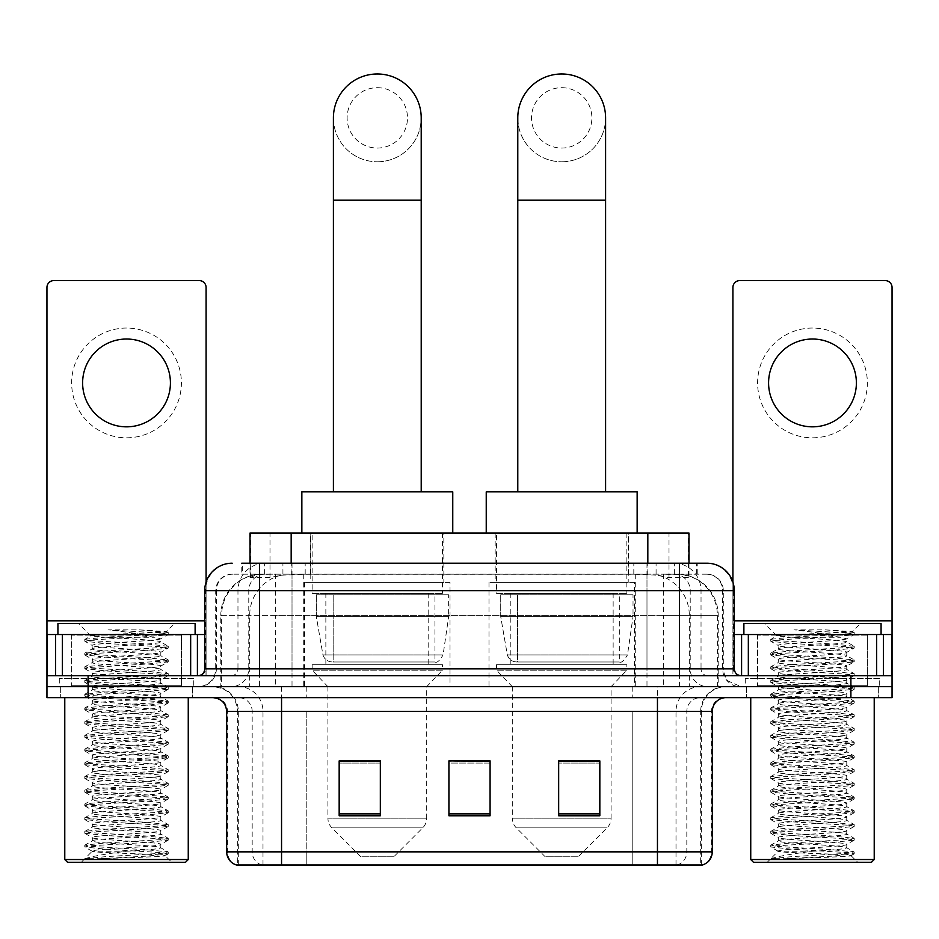 <?xml version="1.0" encoding="UTF-8"?>
<svg xmlns="http://www.w3.org/2000/svg" width="939" height="939" viewBox="0 0 939 939"><rect width="100%" height="100%" fill="white"/><g stroke="black" fill="none" stroke-linecap="round" stroke-linejoin="round"><path stroke-width="0.7" stroke-dasharray="4.7 3.52" d="M634.4 582.403L488.984 582.403L634.4 582.403L634.4 686.679L488.984 686.679L634.4 686.679M488.984 582.403L488.984 686.679M450.016 582.403L304.6 582.403L450.016 582.403L450.016 686.679L304.6 686.679L450.016 686.679M304.6 582.403L304.6 686.679M675.963 574.175L662.605 574.175L683.099 574.668C688.264 576.217 690.012 577.192 688.357 577.614L669.002 577.614L657.969 575.255L635.269 574.234L303.731 574.234L281.031 575.255L269.998 577.614L250.643 577.614L250.02 577.344L250.02 563.2M688.98 533.023L250.02 533.023M680.752 574.339A41.152 41.152 0 0 1 718.206 615.338L718.206 686.679L220.794 686.679L718.206 686.679M250.02 577.344L258.248 574.339L276.395 574.175L263.037 574.175M258.248 574.339A41.152 41.152 0 0 0 220.794 615.338L221.627 615.338L221.627 686.679M443.842 533.023L310.774 533.023L443.842 533.023L443.842 582.403L310.774 582.403L443.842 582.403M310.774 533.023L310.774 582.403M628.226 533.023L495.158 533.023L628.226 533.023L628.226 582.403L495.158 582.403L628.226 582.403M495.158 533.023L495.158 582.403M688.98 563.2L688.98 577.344L688.357 577.614L688.357 533.023M276.395 574.175L662.605 574.175M259.598 563.2L697.231 563.2L242.391 563.2L242.391 574.175L697.231 574.175L241.769 574.175L241.769 563.2L264.986 563.2A27.442 27.02 -90 0 0 237.966 590.643L237.966 668.838L204.725 668.838M706.844 574.175L232.156 574.175L706.844 574.175A16.468 16.468 0 0 1 723.3 590.643L723.3 668.838L237.966 668.838A6.855 6.761 90 0 1 231.217 675.704L741.141 675.704L231.217 675.704M204.725 590.643L723.3 590.643L215.7 590.643L216.357 590.643L216.357 668.838L215.7 668.838A17.829 17.829 0 0 1 197.859 686.679L741.141 686.679L197.859 686.679M867.354 634.541L757.597 634.541L867.354 634.541L867.354 675.704L757.597 675.704L867.354 675.704L867.354 686.679L757.597 686.679L867.354 686.679L867.354 678.439L757.597 678.439L867.354 678.439M757.597 634.541L757.597 678.439M181.403 634.541L71.646 634.541L181.403 634.541L181.403 675.704L71.646 675.704L181.403 675.704L181.403 686.679L71.646 686.679L181.403 686.679L181.403 678.439L71.646 678.439L181.403 678.439M71.646 634.541L71.646 678.439M850.898 697.654L46.95 697.654L46.95 675.704L206.087 675.704L206.087 620.82L206.087 675.704L46.95 675.704L892.05 675.704L892.05 686.679L850.898 686.679L892.05 686.679L892.05 697.654L850.898 697.654L850.898 686.679L88.102 686.679L850.898 686.679L850.898 675.704M46.95 686.679L88.102 686.679L46.95 686.679M646.983 563.2L646.983 590.643L733.441 590.643A27.442 27.02 90 0 0 706.421 563.2L264.986 563.2M241.769 574.175L242.391 574.175M192.378 686.679L192.378 697.654L60.671 697.654L192.378 697.654L60.671 697.654L192.378 697.654L192.378 686.679L60.671 686.679L60.671 697.654L60.671 686.679L192.378 686.679M878.329 686.679L878.329 697.654L746.622 697.654L878.329 697.654L746.622 697.654L878.329 697.654L878.329 686.679L746.622 686.679L746.622 697.654L746.622 686.679L878.329 686.679M193.739 678.439L59.298 678.439L193.739 678.439L193.739 686.679L59.298 686.679L193.739 686.679M59.298 678.439L59.298 686.679M879.702 678.439L745.261 678.439L879.702 678.439L879.702 686.679L745.261 686.679L879.702 686.679M745.261 678.439L745.261 686.679M700.682 865.019L657.453 865.019L701.351 865.019L700.682 865.019L700.682 711.363L701.351 711.363A24.696 24.696 0 0 1 726.047 686.679L212.953 686.679L726.047 686.679M237.649 865.019L281.547 865.019L237.649 865.019L237.649 711.363L712.325 711.363M657.453 697.654L212.953 697.654L657.453 697.654M236.546 865.019L702.454 865.019M757.597 686.679L867.354 686.679L757.597 686.679M71.646 686.679L181.403 686.679L71.646 686.679M599.833 813.867L599.833 760.895L599.833 815.768L558.67 815.768L558.67 761.177L558.67 815.768L599.833 815.768L599.833 761.435L599.833 815.768L599.833 763.078L558.67 763.078L558.67 815.768L558.67 760.895L599.833 760.895L558.67 760.895L599.833 760.895L599.833 813.867L558.67 813.867M380.33 813.867L380.33 760.895L380.33 815.768L339.167 815.768L339.167 761.177L339.167 815.768L380.33 815.768L380.33 761.435L380.33 815.768L380.33 763.078L339.167 763.078L339.167 815.768L339.167 760.895L380.33 760.895L339.167 760.895L380.33 760.895L380.33 813.867L339.167 813.867M490.076 813.867L490.076 760.895L490.076 815.768L448.924 815.768L448.924 761.177L448.924 815.768L490.076 815.768L490.076 761.435L490.076 815.768L490.076 763.078L448.924 763.078L448.924 760.895L448.924 815.768L448.924 761.177L448.924 815.768L448.924 763.078L490.076 763.078L490.076 761.177L490.076 813.867L448.924 813.867L448.924 815.768L490.076 815.768L490.076 761.177L448.924 761.177L448.924 813.867M490.076 760.895L448.924 760.895L490.076 760.895M281.547 686.679L281.547 865.019L657.453 865.019L657.453 711.363L237.649 711.363C236.182 696.374 227.954 688.134 212.953 686.679M380.33 763.078L380.33 761.435L380.33 763.078L339.167 763.078L339.167 815.768L380.33 815.768L380.33 763.078M599.833 763.078L599.833 761.435L599.833 763.078L558.67 763.078L558.67 815.768L599.833 815.768L599.833 763.078M380.33 761.177L339.167 761.177M599.833 761.177L558.67 761.177M126.519 328.051A54.873 54.873 0 0 0 71.646 382.936A54.873 54.873 0 0 0 126.519 437.809A54.873 54.873 0 0 0 181.403 382.936A54.873 54.873 0 0 0 126.519 328.051M126.519 426.834A43.898 43.898 0 0 1 82.62 382.936A43.898 43.898 0 0 1 126.519 339.026A43.898 43.898 0 0 1 170.417 382.936A43.898 43.898 0 0 1 126.519 426.834M71.646 675.704L181.403 675.704L71.646 675.704M46.95 675.704L46.95 287.451A6.855 6.855 0 0 1 53.805 280.585L199.232 280.585A6.855 6.855 0 0 1 206.087 287.451L206.087 620.82L46.95 620.82M206.087 582.074L206.087 620.82L204.725 620.82M204.725 634.541L46.95 634.541M188.258 697.654L64.779 697.654L188.258 697.654M182.765 686.679L70.272 686.679L182.765 686.679A1.373 1.373 0 0 1 181.403 685.306L71.646 685.306L181.403 685.306L181.403 635.914A1.373 1.373 0 0 1 182.765 634.541L70.272 634.541L182.765 634.541M70.272 686.679A1.373 1.373 0 0 0 71.646 685.306L71.646 635.914A1.373 1.373 0 0 0 70.272 634.541M195.112 634.541L57.925 634.541L195.112 634.541M85.097 858.704C91.564 856.415 105.379 853.927 126.519 851.239L92.222 851.239C89.17 852.776 166.755 854.232 165.147 855.593C167.694 856.661 124.887 857.741 100.227 858.704L85.097 858.704L105.661 856.661L162.658 853.234L168.093 851.919L147.388 849.807L90.39 846.379L84.956 845.065L105.661 842.952L162.658 839.513L168.245 838.374L147.388 836.086L90.39 832.658L84.956 831.344L105.661 829.231L162.658 825.804L168.245 824.653L147.388 822.364L90.39 818.937L84.956 817.623L105.661 815.51L162.658 812.082L168.245 810.932L147.388 808.655L90.39 805.216L84.956 803.901L105.661 801.789L162.658 798.361L168.245 797.211L147.388 794.934L90.39 791.495L84.792 790.356L105.661 788.067L162.658 784.64L168.245 783.502L147.388 781.213L90.39 777.785L84.792 776.635L105.661 774.346L162.658 770.919L168.245 769.78L147.388 767.492L90.39 764.064L84.792 762.914L105.661 760.637L162.658 757.198L168.245 756.059L147.388 753.771L90.39 750.343L84.792 749.205L105.661 746.916L162.658 743.488L168.245 742.338L147.388 740.049L90.39 736.622L84.792 735.483L105.661 733.195L162.658 729.767L168.245 728.617L147.388 726.34L90.39 722.901L84.792 721.762L105.661 719.474L162.658 716.046L168.245 714.908L147.388 712.619L90.39 709.18L84.792 708.041L105.661 705.752L162.658 702.325L168.245 701.187L147.388 698.898L90.39 695.47L84.792 694.32L105.661 692.031L162.658 688.604L168.245 687.465L147.388 685.177L90.39 681.749L84.792 680.599L105.661 678.322L162.658 674.883L168.245 673.744L147.388 671.455L90.39 668.028L84.792 666.89L105.661 664.601L162.658 661.173L168.245 660.023L147.388 657.734L90.39 654.307L84.792 653.168L105.661 650.88L162.658 647.452L168.245 646.302L147.388 644.025L90.39 640.586L84.792 639.447L90.872 635.938C87.703 634.4 168.175 632.956 166.52 631.583L139.336 629.858L108.044 629.858C128.42 632.135 144.054 634.611 154.947 637.288L107.069 637.288L90.872 635.938L78.5 623.566L174.537 623.566L78.5 623.566M84.956 639.271L105.661 637.158L162.658 633.731L168.245 632.593L166.473 631.478L174.537 623.566M100.227 858.704L147.388 856.098L168.093 853.985L165.1 855.711L171.79 862.284L81.247 862.284L92.222 851.239C90.121 848.95 162.917 846.661 160.815 844.372C162.917 842.095 90.121 839.795 92.222 837.518C90.121 835.229 162.917 832.94 160.815 830.663C162.917 828.374 90.121 826.085 92.222 823.796C90.121 821.519 162.917 819.219 160.815 816.942C162.917 814.653 90.121 812.364 92.222 810.075C90.121 807.798 162.917 805.498 160.815 803.221C162.917 800.932 90.121 798.643 92.222 796.354C90.121 794.077 162.917 791.788 160.815 789.499C162.917 787.222 90.121 784.922 92.222 782.645C90.121 780.356 162.917 778.067 160.815 775.778C162.917 773.501 90.121 771.201 92.222 768.924C90.121 766.635 162.917 764.346 160.815 762.057C162.917 759.78 90.121 757.48 92.222 755.202C90.121 752.914 162.917 750.625 160.815 748.348C162.917 746.059 90.121 743.77 92.222 741.481C90.121 739.204 162.917 736.904 160.815 734.627C162.917 732.338 90.121 730.049 92.222 727.76C90.121 725.483 162.917 723.183 160.815 720.906C162.917 718.617 90.121 716.328 92.222 714.039C90.121 711.762 162.917 709.473 160.815 707.184C162.917 704.907 90.121 702.607 92.222 700.33C90.121 698.041 162.917 695.752 160.815 693.463C162.917 691.186 90.121 688.886 92.222 686.609C90.121 684.32 162.917 682.031 160.815 679.742C162.917 677.465 90.121 675.164 92.222 672.887C90.121 670.599 162.917 668.31 160.815 666.033C162.917 663.744 90.121 661.455 92.222 659.166C90.121 656.889 162.917 654.589 160.815 652.312L160.815 655.739L168.093 659.847M168.093 853.985L162.658 852.671L105.661 849.232L84.792 846.955L90.39 845.804L147.388 842.377L168.245 840.088L162.658 838.95L105.661 835.51L84.792 833.233L90.39 832.083L147.388 828.656L168.245 826.367L162.658 825.228L105.661 821.801L84.792 819.512L90.39 818.362L147.388 814.935L168.245 812.646L162.658 811.507L105.661 808.08L84.792 805.791L90.39 804.653L147.388 801.213L168.245 798.936L162.658 797.786L105.661 794.359L84.792 792.07L90.39 790.931L147.388 787.504L168.245 785.215L162.658 784.065L105.661 780.638L84.792 778.349L90.39 777.21L147.388 773.783L168.245 771.494L162.658 770.356L105.661 766.917L84.792 764.639L90.39 763.489L147.388 760.062L168.245 757.773L162.658 756.634L105.661 753.195L84.792 750.918L90.39 749.768L147.388 746.341L168.093 744.228L162.658 742.913L105.661 739.486L84.792 737.197L90.39 736.047L147.388 732.62L168.245 730.331L162.658 729.192L105.661 725.765L84.956 723.652L90.39 722.337L147.388 718.898L168.245 716.621L162.658 715.471L105.661 712.044L84.792 709.755L90.39 708.616L147.388 705.189L168.245 702.9L162.658 701.75L105.661 698.323L84.792 696.034L90.39 694.895L147.388 691.468L168.245 689.179L162.658 688.041L105.661 684.601L84.792 682.324L90.39 681.174L147.388 677.747L168.245 675.458L162.658 674.319L105.661 670.892L84.792 668.603L90.39 667.453L147.388 664.026L168.093 661.913L160.815 666.033L160.815 669.46C162.917 667.171 90.121 664.882 92.222 662.594C90.121 660.317 162.917 658.016 160.815 655.739C162.917 653.45 90.121 651.161 92.222 648.884L84.956 652.992M168.093 661.913L162.658 660.598L105.661 657.171L84.792 654.882L90.39 653.732L147.388 650.304L168.093 648.192L160.815 652.312C162.917 650.023 90.121 647.734 92.222 645.445L92.222 648.884C90.121 646.595 162.917 644.307 160.815 642.018L168.093 646.138M168.093 648.192L162.658 646.877L105.661 643.45L84.956 641.337L92.222 645.445C90.121 643.168 162.917 640.868 160.815 638.59L160.815 642.018C162.189 640.468 127.962 638.802 107.069 637.288M168.093 675.634L160.815 679.742L160.815 683.181C162.917 680.892 90.121 678.604 92.222 676.315C90.121 674.038 162.917 671.737 160.815 669.46L168.093 673.568M84.956 655.058L92.409 659.378L92.222 662.594L84.956 666.713M168.093 689.355L160.815 693.463L160.815 696.891C162.917 694.614 90.121 692.313 92.222 690.036C90.121 687.759 162.917 685.458 160.815 683.181L168.093 687.289M84.956 668.779L92.409 673.099L92.222 676.315L84.956 680.435M168.093 703.076L160.815 707.184L160.815 710.612C162.917 708.335 90.121 706.034 92.222 703.757C90.121 701.468 162.917 699.179 160.815 696.891L168.093 701.01M84.956 682.489L92.409 686.82L92.222 690.036L84.956 694.144M168.093 716.786L160.815 720.906L160.815 724.333C162.917 722.056 90.121 719.755 92.222 717.478C90.121 715.189 162.917 712.901 160.815 710.612L168.093 714.732M84.956 696.21L92.409 700.541L92.222 703.757L84.956 707.865M168.093 730.507L160.815 734.627L160.815 738.054C162.917 735.765 90.121 733.476 92.222 731.188C90.121 728.91 162.917 726.622 160.815 724.333L168.093 728.453M84.956 709.931L92.409 714.262L92.222 717.478L84.956 721.586M168.093 744.228L160.815 748.348L160.815 751.775C162.917 749.486 90.121 747.198 92.222 744.909C90.121 742.632 162.917 740.331 160.815 738.054L168.093 742.162M84.956 723.652L92.409 727.983L92.222 731.188L84.956 735.307M168.093 757.949L160.815 762.057L160.815 765.496C162.917 763.207 90.121 760.919 92.222 758.63C90.121 756.353 162.917 754.052 160.815 751.775L168.093 755.883M84.956 737.373L92.409 741.693L92.222 744.909L84.956 749.029M168.093 771.67L160.815 775.778L160.815 779.206C162.917 776.929 90.121 774.628 92.222 772.351C90.121 770.062 162.917 767.773 160.815 765.496L168.093 769.604M84.956 751.083L92.409 755.414L92.222 758.63L84.956 762.75M168.093 785.391L160.815 789.499L160.815 792.927C162.917 790.65 90.121 788.349 92.222 786.072C90.121 783.783 162.917 781.494 160.815 779.206L168.093 783.326M84.956 764.804L92.409 769.135L92.222 772.351L84.956 776.459M168.093 799.101L160.815 803.221L160.815 806.648C162.917 804.371 90.121 802.07 92.222 799.793C90.121 797.504 162.917 795.216 160.815 792.927L168.093 797.047M84.956 778.525L92.409 782.856L92.222 786.072L84.956 790.18M168.093 812.822L160.815 816.942L160.815 820.369C162.917 818.08 90.121 815.791 92.222 813.503C90.121 811.226 162.917 808.937 160.815 806.648L168.093 810.768M84.956 792.246L92.409 796.577L92.222 799.793L84.956 803.901M168.093 826.543L160.815 830.663L160.815 834.09C162.917 831.801 90.121 829.513 92.222 827.224C90.121 824.947 162.917 822.646 160.815 820.369L168.093 824.477M84.956 805.967L92.409 810.298L92.222 813.503L84.956 817.623M168.093 840.264L160.815 844.372L160.815 847.811C162.917 845.523 90.121 843.234 92.222 840.945C90.121 838.668 162.917 836.367 160.815 834.09L168.093 838.198M84.956 819.688L92.409 824.008L92.222 827.224L84.956 831.344M126.519 851.239C147.353 850.088 158.785 848.95 160.815 847.811L168.093 851.919M84.956 833.398L92.409 837.729L92.222 840.945L84.956 845.065M84.956 641.337L90.39 640.022L147.388 636.583L168.093 634.471L160.628 638.802L154.947 637.288M81.247 862.284L171.79 862.284M92.222 851.239L84.956 847.119M57.925 623.566L195.112 623.566M64.779 859.537L188.258 859.537M67.526 862.284L185.511 862.284M168.093 632.416L139.336 629.858M168.093 634.471L162.658 633.156L108.044 629.858M377.302 161.778A43.898 43.898 0 0 0 421.212 117.88A43.898 43.898 0 0 1 377.302 161.778A43.898 43.898 0 0 0 421.212 117.88A43.898 43.898 0 0 0 377.302 73.981A43.898 43.898 0 0 0 333.404 117.88A43.898 43.898 0 0 0 377.302 161.778A43.898 43.898 0 0 1 333.404 117.88M377.302 87.691A30.177 30.177 0 0 1 407.491 117.88A30.177 30.177 0 0 1 377.302 148.057A30.177 30.177 0 0 1 347.125 117.88A30.177 30.177 0 0 1 377.302 87.691M333.404 491.86L421.212 491.86L333.404 491.86M393.77 856.791L360.846 856.791L331.937 827.881L422.679 827.881L331.937 827.881A13.721 13.721 0 0 1 327.922 818.186L426.693 818.186A13.721 13.721 0 0 1 422.679 827.881L393.77 856.791L360.846 856.791M426.693 686.679L327.922 686.679L327.922 818.186L426.693 818.186L426.693 686.679L442.469 670.211L312.147 670.211L442.469 670.211L442.469 664.718L312.147 664.718L312.147 670.211L327.922 686.679L426.693 686.679M325.856 593.389L428.759 593.389L325.856 593.389L325.856 664.718L428.759 664.718L325.856 664.718M428.759 593.389L428.759 664.718M312.147 533.023L442.469 533.023L312.147 533.023L312.147 593.389L442.469 593.389L312.147 593.389M442.469 533.023L442.469 593.389M452.762 533.023L301.853 533.023L452.762 533.023M301.853 491.86L452.762 491.86M312.147 664.718L442.469 664.718M448.642 594.751L316.337 594.751L448.642 594.751L448.642 616.712L316.337 616.712L316.337 594.751L316.337 616.712L322.946 654.929C324.577 659.648 327.981 661.995 333.157 661.983L434.933 661.983L333.169 661.983L333.169 594.751L333.157 661.983C328.004 662.007 324.601 659.659 322.946 654.929L316.337 616.712L448.642 616.712L443.091 654.929L322.946 654.929L443.091 654.929C439.546 660.868 436.823 663.216 434.945 661.983L434.933 594.751L333.169 594.751L434.933 594.751M561.698 161.778A43.898 43.898 0 0 0 605.596 117.88A43.898 43.898 0 0 1 561.698 161.778A43.898 43.898 0 0 0 605.596 117.88A43.898 43.898 0 0 0 561.698 73.981A43.898 43.898 0 0 0 517.788 117.88A43.898 43.898 0 0 0 561.698 161.778A43.898 43.898 0 0 1 517.788 117.88M561.698 87.691A30.177 30.177 0 0 1 591.875 117.88A30.177 30.177 0 0 1 561.698 148.057A30.177 30.177 0 0 1 531.509 117.88A30.177 30.177 0 0 1 561.698 87.691M517.788 491.86L605.596 491.86L517.788 491.86M578.154 856.791L545.23 856.791L516.321 827.881L607.064 827.881L516.321 827.881A13.721 13.721 0 0 1 512.307 818.186L611.078 818.186A13.721 13.721 0 0 1 607.064 827.881L578.154 856.791L545.23 856.791M611.078 686.679L512.307 686.679L512.307 818.186L611.078 818.186L611.078 686.679L626.853 670.211L496.531 670.211L626.853 670.211L626.853 664.718L496.531 664.718L496.531 670.211L512.307 686.679L611.078 686.679M510.241 593.389L613.144 593.389L510.241 593.389L510.241 664.718L613.144 664.718L510.241 664.718M613.144 593.389L613.144 664.718M496.531 533.023L626.853 533.023L496.531 533.023L496.531 593.389L626.853 593.389L496.531 593.389M626.853 533.023L626.853 593.389M637.147 533.023L486.238 533.023L637.147 533.023M486.238 491.86L637.147 491.86M496.531 664.718L626.853 664.718M633.027 594.751L500.722 594.751L633.027 594.751L633.027 616.712L500.722 616.712L500.722 594.751L500.722 616.712L507.33 654.929C508.961 659.648 512.377 661.995 517.553 661.983L619.317 661.983L517.553 661.983L517.553 594.751L517.553 661.983C512.389 662.007 508.985 659.659 507.33 654.929L500.722 616.712L633.027 616.712L627.475 654.929L507.33 654.929L627.475 654.929C623.93 660.868 621.207 663.216 619.329 661.983L619.317 594.751L517.553 594.751L619.317 594.751M812.481 328.051A54.873 54.873 0 0 0 757.597 382.936A54.873 54.873 0 0 0 812.481 437.809A54.873 54.873 0 0 0 867.354 382.936A54.873 54.873 0 0 0 812.481 328.051M812.481 426.834A43.898 43.898 0 0 1 768.583 382.936A43.898 43.898 0 0 1 812.481 339.026A43.898 43.898 0 0 1 856.38 382.936A43.898 43.898 0 0 1 812.481 426.834M757.597 675.704L867.354 675.704L757.597 675.704M892.05 620.82L892.05 634.541L732.913 634.541L732.913 675.704L892.05 675.704L732.913 675.704L732.913 287.451A6.855 6.855 0 0 1 739.768 280.585L885.195 280.585A6.855 6.855 0 0 1 892.05 287.451L892.05 620.82L732.913 620.82L732.913 634.541L734.275 634.541M732.913 582.074L732.913 620.82L734.275 620.82M874.221 697.654L750.742 697.654L874.221 697.654M868.728 686.679L756.235 686.679L868.728 686.679A1.373 1.373 0 0 1 867.354 685.306L757.597 685.306L867.354 685.306L867.354 635.914A1.373 1.373 0 0 1 868.728 634.541L756.235 634.541L868.728 634.541M756.235 686.679A1.373 1.373 0 0 0 757.597 685.306L757.597 635.914A1.373 1.373 0 0 0 756.235 634.541M881.075 634.541L743.888 634.541L881.075 634.541M771.06 858.704C777.527 856.415 791.331 853.927 812.481 851.239L778.185 851.239C775.133 852.776 852.718 854.232 851.11 855.593C853.657 856.661 810.85 857.741 786.178 858.704L771.06 858.704L791.612 856.661L848.61 853.234L854.044 851.919L833.339 849.807L776.342 846.379L770.907 845.065L791.612 842.952L848.61 839.513L854.208 838.374L833.339 836.086L776.342 832.658L770.907 831.344L791.612 829.231L848.61 825.804L854.208 824.653L833.339 822.364L776.342 818.937L770.907 817.623L791.612 815.51L848.61 812.082L854.208 810.932L833.339 808.655L776.342 805.216L770.907 803.901L791.612 801.789L848.61 798.361L854.208 797.211L833.339 794.934L776.342 791.495L770.907 790.18L791.612 788.067L848.61 784.64L854.208 783.502L833.339 781.213L776.342 777.785L770.755 776.635L791.612 774.346L848.61 770.919L854.208 769.78L833.339 767.492L776.342 764.064L770.755 762.914L791.612 760.637L848.61 757.198L854.208 756.059L833.339 753.771L776.342 750.343L770.755 749.205L791.612 746.916L848.61 743.488L854.208 742.338L833.339 740.049L776.342 736.622L770.755 735.483L791.612 733.195L848.61 729.767L854.208 728.617L833.339 726.34L776.342 722.901L770.755 721.762L791.612 719.474L848.61 716.046L854.208 714.908L833.339 712.619L776.342 709.18L770.755 708.041L791.612 705.752L848.61 702.325L854.208 701.187L833.339 698.898L776.342 695.47L770.755 694.32L791.612 692.031L848.61 688.604L854.208 687.465L833.339 685.177L776.342 681.749L770.755 680.599L791.612 678.322L848.61 674.883L854.208 673.744L833.339 671.455L776.342 668.028L770.755 666.89L791.612 664.601L848.61 661.173L854.208 660.023L833.339 657.734L776.342 654.307L770.755 653.168L791.612 650.88L848.61 647.452L854.208 646.302L833.339 644.025L776.342 640.586L770.755 639.447L776.835 635.938C773.666 634.4 854.138 632.956 852.471 631.583L825.299 629.858L794.007 629.858C814.383 632.135 830.017 634.611 840.91 637.288L793.032 637.288L776.835 635.938L764.463 623.566L860.5 623.566L764.463 623.566M770.907 639.271L791.612 637.158L848.61 633.731L854.208 632.593L852.424 631.478L860.5 623.566M851.051 855.711L857.753 862.284L767.21 862.284L778.185 851.239C776.084 848.95 848.879 846.661 846.778 844.372C848.879 842.095 776.084 839.795 778.185 837.518C776.084 835.229 848.879 832.94 846.778 830.663C848.879 828.374 776.084 826.085 778.185 823.796C776.084 821.519 848.879 819.219 846.778 816.942C848.879 814.653 776.084 812.364 778.185 810.075C776.084 807.798 848.879 805.498 846.778 803.221C848.879 800.932 776.084 798.643 778.185 796.354C776.084 794.077 848.879 791.788 846.778 789.499C848.879 787.222 776.084 784.922 778.185 782.645C776.084 780.356 848.879 778.067 846.778 775.778C848.879 773.501 776.084 771.201 778.185 768.924C776.084 766.635 848.879 764.346 846.778 762.057C848.879 759.78 776.084 757.48 778.185 755.202C776.084 752.914 848.879 750.625 846.778 748.348C848.879 746.059 776.084 743.77 778.185 741.481C776.084 739.204 848.879 736.904 846.778 734.627C848.879 732.338 776.084 730.049 778.185 727.76C776.084 725.483 848.879 723.183 846.778 720.906C848.879 718.617 776.084 716.328 778.185 714.039C776.084 711.762 848.879 709.473 846.778 707.184C848.879 704.907 776.084 702.607 778.185 700.33C776.084 698.041 848.879 695.752 846.778 693.463C848.879 691.186 776.084 688.886 778.185 686.609C776.084 684.32 848.879 682.031 846.778 679.742C848.879 677.465 776.084 675.164 778.185 672.887C776.084 670.599 848.879 668.31 846.778 666.033C848.879 663.744 776.084 661.455 778.185 659.166C776.084 656.889 848.879 654.589 846.778 652.312L846.778 655.739L854.044 659.847M786.178 858.704L833.339 856.098L854.208 853.809L848.61 852.671L791.612 849.232L770.755 846.955L776.342 845.804L833.339 842.377L854.208 840.088L848.61 838.95L791.612 835.51L770.755 833.233L776.342 832.083L833.339 828.656L854.208 826.367L848.61 825.228L791.612 821.801L770.755 819.512L776.342 818.362L833.339 814.935L854.208 812.646L848.61 811.507L791.612 808.08L770.755 805.791L776.342 804.653L833.339 801.213L854.208 798.936L848.61 797.786L791.612 794.359L770.755 792.07L776.342 790.931L833.339 787.504L854.208 785.215L848.61 784.065L791.612 780.638L770.755 778.349L776.342 777.21L833.339 773.783L854.208 771.494L848.61 770.356L791.612 766.917L770.755 764.639L776.342 763.489L833.339 760.062L854.208 757.773L848.61 756.634L791.612 753.195L770.755 750.918L776.342 749.768L833.339 746.341L854.208 744.052L848.61 742.913L791.612 739.486L770.755 737.197L776.342 736.047L833.339 732.62L854.208 730.331L848.61 729.192L791.612 725.765L770.755 723.476L776.342 722.337L833.339 718.898L854.208 716.621L848.61 715.471L791.612 712.044L770.755 709.755L776.342 708.616L833.339 705.189L854.208 702.9L848.61 701.75L791.612 698.323L770.755 696.034L776.342 694.895L833.339 691.468L854.208 689.179L848.61 688.041L791.612 684.601L770.755 682.324L776.342 681.174L833.339 677.747L854.208 675.458L848.61 674.319L791.612 670.892L770.755 668.603L776.342 667.453L833.339 664.026L854.044 661.913L846.778 666.033L846.778 669.46C848.879 667.171 776.084 664.882 778.185 662.594C776.084 660.317 848.879 658.016 846.778 655.739C848.879 653.45 776.084 651.161 778.185 648.884L770.907 652.992M854.044 661.913L848.61 660.598L791.612 657.171L770.755 654.882L776.342 653.732L833.339 650.304L854.044 648.192L846.778 652.312C848.879 650.023 776.084 647.734 778.185 645.445L778.185 648.884C776.084 646.595 848.879 644.307 846.778 642.018L854.044 646.138M854.044 648.192L848.61 646.877L791.612 643.45L770.907 641.337L778.185 645.445C776.084 643.168 848.879 640.868 846.778 638.59L846.778 642.018C848.152 640.468 813.913 638.802 793.032 637.288M854.044 675.634L846.778 679.742L846.778 683.181C848.879 680.892 776.084 678.604 778.185 676.315C776.084 674.038 848.879 671.737 846.778 669.46L854.044 673.568M770.907 655.058L778.372 659.378L778.185 662.594L770.907 666.713M854.044 689.355L846.778 693.463L846.778 696.891C848.879 694.614 776.084 692.313 778.185 690.036C776.084 687.759 848.879 685.458 846.778 683.181L854.044 687.289M770.907 668.779L778.372 673.099L778.185 676.315L770.907 680.435M854.044 703.076L846.778 707.184L846.778 710.612C848.879 708.335 776.084 706.034 778.185 703.757C776.084 701.468 848.879 699.179 846.778 696.891L854.044 701.01M770.907 682.489L778.372 686.82L778.185 690.036L770.907 694.144M854.044 716.786L846.778 720.906L846.778 724.333C848.879 722.056 776.084 719.755 778.185 717.478C776.084 715.189 848.879 712.901 846.778 710.612L854.044 714.732M770.907 696.21L778.372 700.541L778.185 703.757L770.907 707.865M854.044 730.507L846.778 734.627L846.778 738.054C848.879 735.765 776.084 733.476 778.185 731.188C776.084 728.91 848.879 726.622 846.778 724.333L854.044 728.453M770.907 709.931L778.372 714.262L778.185 717.478L770.907 721.586M854.044 744.228L846.778 748.348L846.778 751.775C848.879 749.486 776.084 747.198 778.185 744.909C776.084 742.632 848.879 740.331 846.778 738.054L854.044 742.162M770.907 723.652L778.372 727.983L778.185 731.188L770.907 735.307M854.044 757.949L846.778 762.057L846.778 765.496C848.879 763.207 776.084 760.919 778.185 758.63C776.084 756.353 848.879 754.052 846.778 751.775L854.044 755.883M770.907 737.373L778.372 741.693L778.185 744.909L770.907 749.029M854.044 771.67L846.778 775.778L846.778 779.206C848.879 776.929 776.084 774.628 778.185 772.351C776.084 770.062 848.879 767.773 846.778 765.496L854.044 769.604M770.907 751.083L778.372 755.414L778.185 758.63L770.907 762.75M854.044 785.391L846.778 789.499L846.778 792.927C848.879 790.65 776.084 788.349 778.185 786.072C776.084 783.783 848.879 781.494 846.778 779.206L854.044 783.326M770.907 764.804L778.372 769.135L778.185 772.351L770.907 776.459M854.044 799.101L846.778 803.221L846.778 806.648C848.879 804.371 776.084 802.07 778.185 799.793C776.084 797.504 848.879 795.216 846.778 792.927L854.044 797.047M770.907 778.525L778.372 782.856L778.185 786.072L770.907 790.18M854.044 812.822L846.778 816.942L846.778 820.369C848.879 818.08 776.084 815.791 778.185 813.503C776.084 811.226 848.879 808.937 846.778 806.648L854.044 810.768M770.907 792.246L778.372 796.577L778.185 799.793L770.907 803.901M854.044 826.543L846.778 830.663L846.778 834.09C848.879 831.801 776.084 829.513 778.185 827.224C776.084 824.947 848.879 822.646 846.778 820.369L854.044 824.477M770.907 805.967L778.372 810.298L778.185 813.503L770.907 817.623M854.044 840.264L846.778 844.372L846.778 847.811C848.879 845.523 776.084 843.234 778.185 840.945C776.084 838.668 848.879 836.367 846.778 834.09L854.044 838.198M770.907 819.688L778.372 824.008L778.185 827.224L770.907 831.344M812.481 851.239C833.304 850.088 844.736 848.95 846.778 847.811L854.044 851.919M770.907 833.398L778.372 837.729L778.185 840.945L770.907 845.065M770.907 641.337L776.342 640.022L833.339 636.583L854.044 634.471L846.591 638.802L840.91 637.288M767.21 862.284L857.753 862.284M778.185 851.239L770.907 847.119M743.888 623.566L881.075 623.566M750.742 859.537L874.221 859.537M753.489 862.284L871.474 862.284M854.044 632.416L825.299 629.858M854.044 634.471L848.61 633.156L794.007 629.858M333.157 661.983L434.945 661.983L333.157 661.983M250.643 577.614L250.643 533.023M255.901 574.668A41.152 40.53 -90 0 0 221.627 615.338L718.206 615.338L663.321 615.338L663.321 686.679M717.373 686.679L717.373 615.338A41.152 40.53 90 0 0 683.099 574.668M275.679 574.175L275.679 615.338L220.794 615.338L220.794 686.679M635.269 574.234L635.269 686.679M657.969 575.255A41.152 40.53 90 0 1 689.308 615.338L689.308 686.679M303.731 574.234L303.731 686.679M281.031 575.255A41.152 40.53 -90 0 0 249.692 615.338L249.692 686.679M663.321 574.175L663.321 615.338L275.679 615.338L275.679 686.679M291.172 574.269L291.172 563.2M269.998 577.614L269.998 533.023M310.527 574.269L310.527 533.023M628.473 574.269L628.473 533.023M669.002 577.614L669.002 533.023M647.828 574.269L647.828 563.2M282.921 574.175L282.921 563.2M232.156 574.175C224.984 574.515 219.902 577.943 216.897 584.457L215.7 590.643L215.7 668.838L679.402 668.838L679.402 574.175M292.017 563.2L292.017 668.838L216.357 668.838A17.829 17.559 90 0 1 198.798 686.679M679.402 686.679L679.402 668.838L723.3 668.838L724.615 675.54L728.136 681.045L741.141 686.679M734.275 668.838L733.441 668.838L733.441 590.643L734.275 590.643M88.102 675.704L88.102 697.654M232.579 563.2A27.442 27.02 -90 0 0 205.559 590.643L205.559 668.838A6.855 6.761 90 0 1 198.798 675.704M674.014 563.2A27.442 27.02 90 0 1 701.034 590.643L701.034 668.838L646.983 668.838L646.983 675.704M740.202 675.704A6.855 6.761 -90 0 1 733.441 668.838L701.034 668.838A6.855 6.761 -90 0 0 707.783 675.704M232.579 574.175A16.468 16.209 -90 0 0 216.357 590.643L646.983 590.643L646.983 668.838L292.017 668.838L292.017 675.704M292.017 574.175L292.017 686.679M264.986 574.175A16.468 16.209 -90 0 0 248.776 590.643L248.776 668.838A17.829 17.559 90 0 1 231.217 686.679M259.598 574.175L259.598 686.679M706.421 574.175A16.468 16.209 90 0 1 722.643 590.643L722.643 668.838A17.829 17.559 -90 0 0 740.202 686.679M674.014 574.175A16.468 16.209 90 0 1 690.224 590.643L690.224 668.838A17.829 17.559 -90 0 0 707.783 686.679M646.983 574.175L646.983 686.679M264.645 574.175L264.645 563.2M305.187 574.175L305.187 563.2M633.813 574.175L633.813 563.2M674.355 574.175L674.355 563.2M696.609 574.175L696.609 563.2M656.079 574.175L656.079 563.2M677.089 865.019A13.721 13.51 90 0 0 686.82 851.849L306.22 851.849L306.22 711.363L632.78 711.363L632.78 865.019L632.78 711.363L700.682 711.363A24.696 24.32 -90 0 1 725.002 686.679M261.911 865.019A13.721 13.51 -90 0 1 252.18 851.849L252.18 711.363L306.22 711.363L306.22 865.019L306.22 851.849L226.675 851.849M226.675 711.363L252.18 711.363A13.721 13.51 90 0 0 238.67 697.654M237.227 865.019A13.721 13.51 -90 0 1 227.508 851.849L227.508 711.363A13.721 13.51 90 0 0 213.998 697.654M701.773 865.019A13.721 13.51 90 0 0 711.492 851.849L686.82 851.849L686.82 711.363A13.721 13.51 -90 0 1 700.33 697.654M712.325 851.849L711.492 851.849L711.492 711.363A13.721 13.51 -90 0 1 725.002 697.654M306.22 686.679L306.22 697.654M632.78 686.679L632.78 697.654M676.01 865.019L676.01 711.363A24.696 24.32 -90 0 1 700.33 686.679M701.351 865.019L701.351 711.363L657.453 711.363L657.453 686.679M238.318 865.019L238.318 711.363A24.696 24.32 90 0 0 213.998 686.679M262.99 865.019L262.99 711.363A24.696 24.32 90 0 0 238.67 686.679M205.993 675.704L205.993 634.541M181.403 635.914L71.646 635.914L181.403 635.914M421.212 200.195L333.404 200.195M605.596 200.195L517.788 200.195M733.007 634.541L733.007 675.704M867.354 635.914L757.597 635.914L867.354 635.914M697.231 574.175L697.231 563.2M168.245 852.096L168.245 853.809M84.792 845.229L84.792 846.955M168.245 838.374L168.245 840.088M84.792 831.52L84.792 833.233M168.245 824.653L168.245 826.367M84.792 817.799L84.792 819.512M168.245 810.932L168.245 812.646M84.792 804.077L84.792 805.791M168.245 797.211L168.245 798.936M84.792 790.356L84.792 792.07M168.245 783.502L168.245 785.215M84.792 776.635L84.792 778.349M168.245 769.78L168.245 771.494M84.792 762.914L84.792 764.639M168.245 756.059L168.245 757.773M84.792 749.205L84.792 750.918M168.245 742.338L168.245 744.052M84.792 735.483L84.792 737.197M168.245 728.617L168.245 730.331M84.792 721.762L84.792 723.476M168.245 714.908L168.245 716.621M84.792 708.041L84.792 709.755M168.245 701.187L168.245 702.9M84.792 694.32L84.792 696.034M168.245 687.465L168.245 689.179M84.792 680.599L84.792 682.324M168.245 673.744L168.245 675.458M84.792 666.89L84.792 668.603M168.245 660.023L168.245 661.737M84.792 653.168L84.792 654.882M168.245 646.302L168.245 648.016M84.792 639.447L84.792 641.161M168.245 632.593L168.245 634.306M854.208 852.096L854.208 853.809M770.755 845.229L770.755 846.955M854.208 838.374L854.208 840.088M770.755 831.52L770.755 833.233M854.208 824.653L854.208 826.367M770.755 817.799L770.755 819.512M854.208 810.932L854.208 812.646M770.755 804.077L770.755 805.791M854.208 797.211L854.208 798.936M770.755 790.356L770.755 792.07M854.208 783.502L854.208 785.215M770.755 776.635L770.755 778.349M854.208 769.78L854.208 771.494M770.755 762.914L770.755 764.639M854.208 756.059L854.208 757.773M770.755 749.205L770.755 750.918M854.208 742.338L854.208 744.052M770.755 735.483L770.755 737.197M854.208 728.617L854.208 730.331M770.755 721.762L770.755 723.476M854.208 714.908L854.208 716.621M770.755 708.041L770.755 709.755M854.208 701.187L854.208 702.9M770.755 694.32L770.755 696.034M854.208 687.465L854.208 689.179M770.755 680.599L770.755 682.324M854.208 673.744L854.208 675.458M770.755 666.89L770.755 668.603M854.208 660.023L854.208 661.737M770.755 653.168L770.755 654.882M854.208 646.302L854.208 648.016M770.755 639.447L770.755 641.161M854.208 632.593L854.208 634.306M851.063 855.711L854.044 853.985"/><path stroke-width="1.41" d="M250.02 563.2L250.02 533.023L688.98 533.023L688.98 563.2M242.391 563.2L706.421 563.2M241.769 563.2L259.598 563.2L259.598 590.643L204.725 590.643L204.725 668.838A6.855 6.855 0 0 1 197.859 675.704M232.156 563.2A27.442 27.442 0 0 0 204.725 590.643M706.844 563.2A27.442 27.442 0 0 1 734.275 590.643L734.275 668.838C734.685 673.005 736.974 675.294 741.141 675.704M88.102 675.704L46.95 675.704L46.95 686.679L88.102 686.679L46.95 686.679L46.95 697.654L88.102 697.654L88.102 686.679L850.898 686.679L88.102 686.679L88.102 675.704L850.898 675.704L850.898 686.679L892.05 686.679L850.898 686.679L850.898 697.654L88.102 697.654M850.898 697.654L892.05 697.654L892.05 634.541L892.05 675.704L850.898 675.704M712.325 851.849C711.95 858.422 708.652 862.812 702.454 865.019L657.453 865.019L657.453 851.849L712.325 851.849L712.325 711.363A13.721 13.721 0 0 1 726.047 697.654M226.675 851.849L281.547 851.849L281.547 865.019L657.453 865.019L236.546 865.019A13.721 13.721 0 0 1 226.675 851.849L226.675 711.363C225.853 703.041 221.287 698.463 212.953 697.654M599.833 815.768L599.833 760.895L558.67 760.895L558.67 815.768L599.833 815.768M380.33 815.768L380.33 760.895L339.167 760.895L339.167 815.768L380.33 815.768M490.076 815.768L490.076 760.895L448.924 760.895L448.924 815.768L490.076 815.768M448.924 760.895L490.076 761.177L448.924 760.895M380.33 761.177L339.167 761.177M599.833 761.177L558.67 761.177M126.519 339.026A43.898 43.898 0 0 0 82.62 382.936A43.898 43.898 0 0 0 126.519 426.834A43.898 43.898 0 0 0 170.417 382.936A43.898 43.898 0 0 0 126.519 339.026M190.664 675.704L190.664 634.541L62.385 634.541L62.385 675.704M206.087 582.074L206.087 287.451A6.855 6.855 0 0 0 199.232 280.585L53.805 280.585A6.855 6.855 0 0 0 46.95 287.451L46.95 634.541L62.385 634.541M190.664 634.541L204.725 634.541M46.95 675.704L46.95 634.541M185.511 862.284L67.526 862.284L64.779 859.537L188.258 859.537L185.511 862.284M64.779 697.654L64.779 859.537M188.258 697.654L188.258 859.537M195.112 634.541L195.112 623.566L57.925 623.566L57.925 634.541M333.404 491.86L333.404 117.88A43.898 43.898 0 0 1 377.302 73.981A43.898 43.898 0 0 1 421.212 117.88A43.898 43.898 0 0 0 377.302 73.981M421.212 491.86L421.212 117.88M452.762 533.023L452.762 491.86L301.853 491.86L301.853 533.023M517.788 491.86L517.788 117.88A43.898 43.898 0 0 1 561.698 73.981A43.898 43.898 0 0 1 605.596 117.88A43.898 43.898 0 0 0 561.698 73.981M605.596 491.86L605.596 117.88M637.147 533.023L637.147 491.86L486.238 491.86L486.238 533.023M812.481 339.026A43.898 43.898 0 0 0 768.583 382.936A43.898 43.898 0 0 0 812.481 426.834A43.898 43.898 0 0 0 856.38 382.936A43.898 43.898 0 0 0 812.481 339.026M876.615 675.704L876.615 634.541L748.336 634.541L748.336 675.704M876.615 634.541L892.05 634.541L892.05 287.451A6.855 6.855 0 0 0 885.195 280.585L739.768 280.585A6.855 6.855 0 0 0 732.913 287.451L732.913 582.074M734.275 634.541L748.336 634.541M871.474 862.284L753.489 862.284L750.742 859.537L874.221 859.537L871.474 862.284M750.742 697.654L750.742 859.537M874.221 697.654L874.221 859.537M881.075 634.541L881.075 623.566L743.888 623.566L743.888 634.541M291.172 563.2L291.172 533.023M647.828 563.2L647.828 533.023M259.598 675.704L259.598 668.838L734.275 668.838M204.725 668.838L259.598 668.838L259.598 590.643L679.402 590.643L679.402 675.704M734.275 590.643L679.402 590.643L679.402 563.2M657.453 697.654L657.453 711.363L226.675 711.363M712.325 711.363L657.453 711.363L657.453 851.849L281.547 851.849L281.547 697.654M490.076 813.867L448.924 813.867M380.33 813.867L339.167 813.867M599.833 813.867L558.67 813.867M204.725 620.82L46.95 620.82M197.413 634.541L197.413 675.704M47.056 634.541L47.056 675.704M55.624 675.704L55.624 634.541M333.404 200.195L421.212 200.195M517.788 200.195L605.596 200.195M892.05 620.82L734.275 620.82M891.944 675.704L891.944 634.541M883.376 634.541L883.376 675.704M741.587 675.704L741.587 634.541"/></g></svg>
